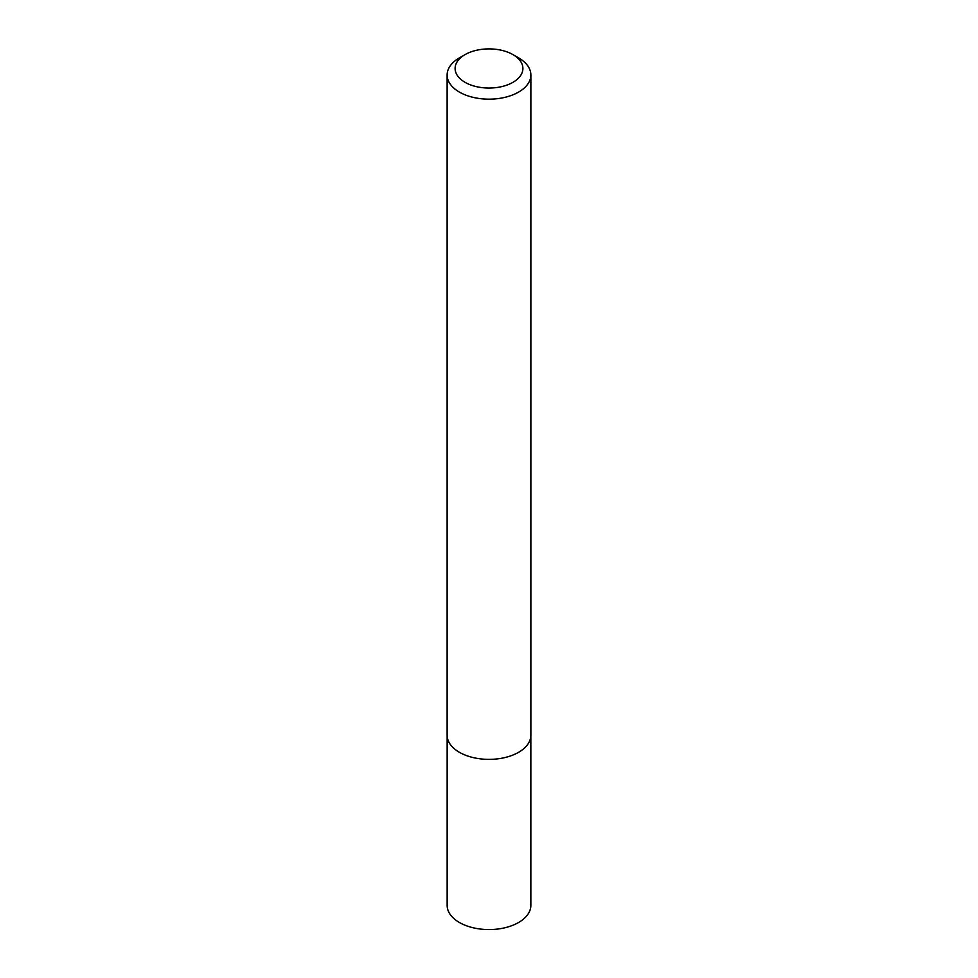 <?xml version="1.0" encoding="UTF-8"?>
<svg xmlns="http://www.w3.org/2000/svg" width="978" height="978" viewBox="0 0 978 978"><rect width="100%" height="100%" fill="white"/><g stroke="black" fill="none" stroke-linecap="round" stroke-linejoin="round"><path stroke-width="1.47" d="M530.846 736.055L530.846 905.408A41.846 24.157 180 0 1 505.015 927.731A41.846 24.157 180 0 1 459.403 922.486A41.846 24.157 180 0 1 447.154 905.408L447.154 736.055M465.027 82.311A33.9 19.572 0 0 0 512.973 82.311A33.9 19.572 0 0 0 512.973 54.634L518.609 57.885A41.871 24.181 180 0 1 530.871 74.988A41.871 24.181 180 0 1 505.027 97.323A41.871 24.181 180 0 1 459.391 92.079A41.871 24.181 180 0 1 447.129 74.988A41.871 24.181 180 0 1 459.391 57.885L465.027 54.634A33.9 19.572 0 0 0 465.027 82.311M530.871 74.988L530.871 735.199A41.871 24.181 180 0 1 505.027 757.534A41.871 24.181 180 0 1 459.391 752.29A41.871 24.181 180 0 1 447.129 735.199L447.129 74.988M518.609 57.885L512.973 54.634A33.9 19.572 0 0 0 465.027 54.634"/></g></svg>
